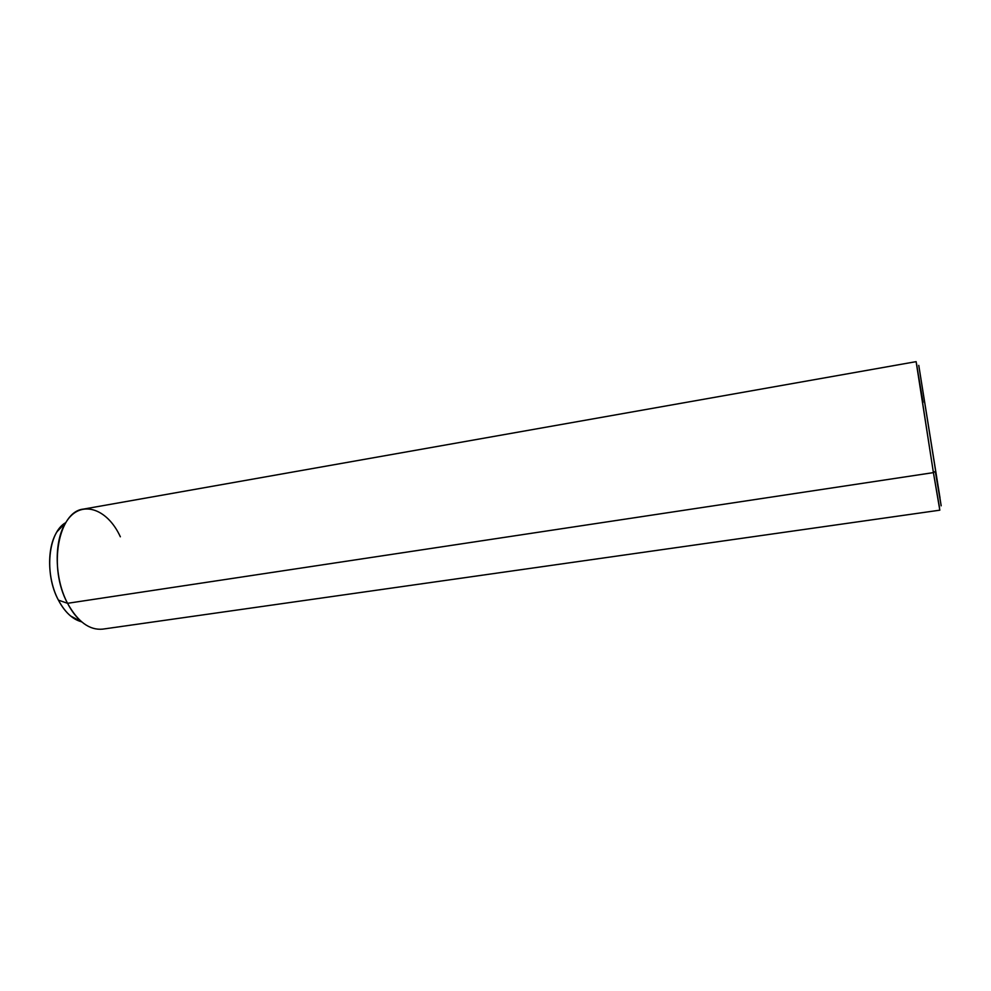 <?xml version="1.0" encoding="UTF-8"?>
<svg xmlns="http://www.w3.org/2000/svg" width="991" height="991" viewBox="0 0 991 991"><rect width="100%" height="100%" fill="white"/><g stroke="black" fill="none" stroke-linecap="round" stroke-linejoin="round"><path stroke-width="1.49" d="M120.345 536.788C107.127 507.801 79.912 498.931 65.901 522.43C53.762 540.937 54.369 578.571 67.549 603.308L58.407 600.125C64.849 612.116 72.504 619.325 81.373 621.741L70.559 615.956C65.939 612.054 61.888 606.777 58.407 600.125L67.549 603.308C71.637 611.174 76.381 617.381 81.782 621.952L70.559 615.956M65.765 522.641C48.286 531.994 43.938 573.64 58.407 600.125C47.196 579.178 46.713 547.453 57.106 531.622L65.592 522.765M939.567 507.826L933.411 472.62L935.281 471.382L941.177 505.819L918.768 365.369L940.013 497.928L935.281 471.382L933.411 472.62L939.815 510.179L102.68 629.136C89.475 630.387 77.769 621.778 67.549 603.308L933.411 472.62L67.549 603.308C47.865 567.459 58.37 511.269 83.529 509.089L916.118 361.653L933.411 472.62L916.601 363.957M923.042 402.383L916.118 361.653M57.106 531.622L65.901 522.43"/></g></svg>
